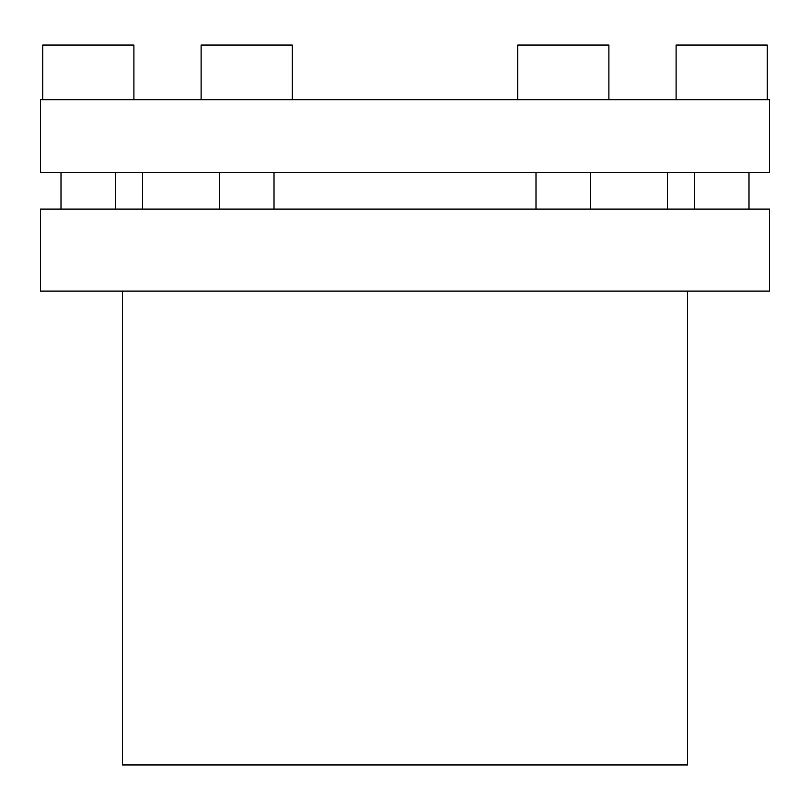 <?xml version="1.0" encoding="UTF-8"?>
<svg xmlns="http://www.w3.org/2000/svg" width="810" height="810" viewBox="0 0 810 810"><rect width="100%" height="100%" fill="white"/><g stroke="black" fill="none" stroke-linecap="round" stroke-linejoin="round"><path stroke-width="1.21" d="M40.5 172.631L769.5 172.631L769.5 99.731L40.5 99.731L40.5 172.631M767.222 99.731L767.222 45.056L676.097 45.056L676.097 99.731M608.897 99.731L608.897 45.056L517.772 45.056L517.772 99.731M292.238 99.731L292.238 45.056L201.113 45.056L201.113 99.731M133.903 99.731L133.903 45.056L42.778 45.056L42.778 99.731M405 209.081L40.5 209.081L40.5 291.094L769.5 291.094L769.5 209.081L405 209.081M122.512 291.094L122.512 764.944L687.487 764.944L687.487 291.094M201.103 99.731L201.103 45.056M694.322 172.631L694.322 209.081M535.997 172.631L535.997 209.081M274.013 172.631L274.013 209.081M115.678 172.631L115.678 209.081M142.56 172.631L142.56 209.081M667.44 172.631L667.44 209.081M517.762 99.731L517.762 45.056M61.003 172.631L61.003 209.081M219.338 172.631L219.338 209.081M590.672 172.631L590.672 209.081M748.997 172.631L748.997 209.081"/></g></svg>
